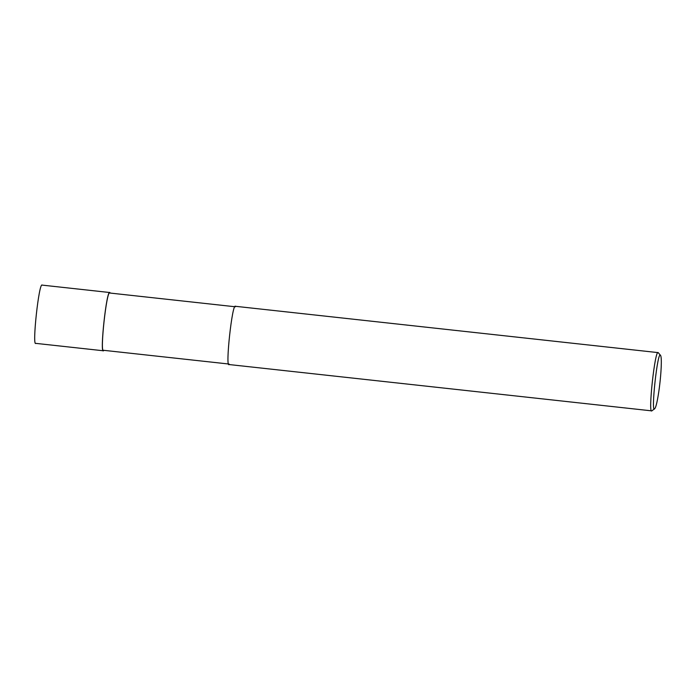 <?xml version="1.0" encoding="UTF-8"?>
<svg xmlns="http://www.w3.org/2000/svg" width="696" height="696" viewBox="0 0 696 696"><rect width="100%" height="100%" fill="white"/><g stroke="black" fill="none" stroke-linecap="round" stroke-linejoin="round"><path stroke-width="1.04" d="M104.043 350.349L103.478 350.784C99.545 354.542 106.653 288.683 109.864 292.538L110.316 293.077M103.478 350.784L35.844 343.372C31.912 347.13 39.02 281.271 42.221 285.125L109.864 292.538M229.149 364.06L103.53 350.297C99.667 353.994 106.653 289.231 109.811 293.025L235.422 306.788M654.771 408.613L651.83 410.875L229.097 364.547C225.165 368.306 232.273 302.447 235.474 306.301L658.216 352.628L660.591 355.473C662.105 357.831 660.965 374.396 659.799 383.975C658.781 393.083 656.545 406.916 654.771 408.613C650.49 415.66 657.755 348.348 660.591 355.473M651.83 410.875C647.898 414.633 655.006 348.774 658.216 352.628"/></g></svg>
